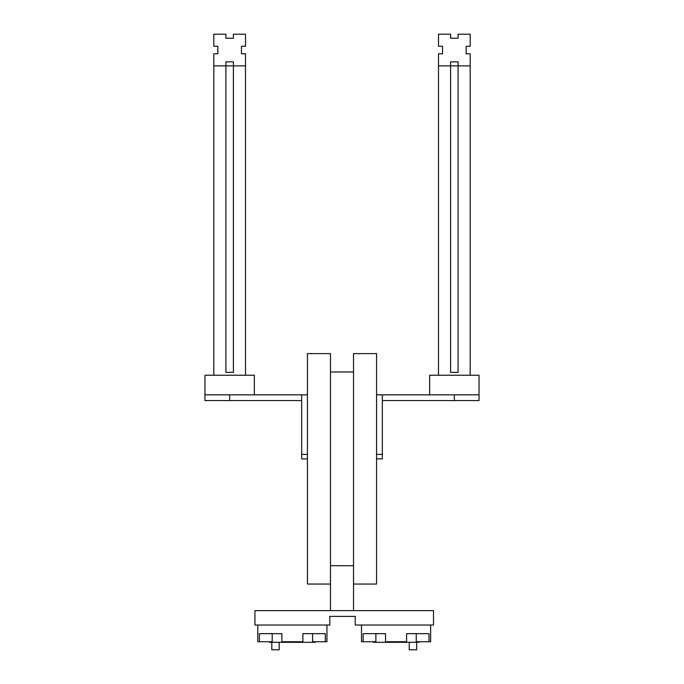 <?xml version="1.0" encoding="UTF-8"?>
<svg xmlns="http://www.w3.org/2000/svg" width="684" height="684" viewBox="0 0 684 684"><rect width="100%" height="100%" fill="white"/><g stroke="black" fill="none" stroke-linecap="round" stroke-linejoin="round"><path stroke-width="1.03" d="M301.67 400.593L204.969 400.593L204.978 375.242L254.345 375.242L254.345 394.83L204.978 394.83L307.432 394.83M307.432 458.879L301.67 458.879L301.67 394.83M382.33 400.593L479.031 400.593L479.022 375.242L429.655 375.242L429.655 394.83L479.022 394.83L376.568 394.83M330.475 371.976L353.525 371.976M438.495 65.886L450.594 65.886L450.594 61.851L458.083 61.851L458.083 372.361L450.594 372.361L450.594 65.886L470.182 65.886L470.182 53.788L466.146 53.788L466.146 46.298L470.182 46.298L470.182 34.2L458.083 34.2L458.083 38.236L450.594 38.236L450.594 34.2L438.495 34.2L438.495 46.298L442.531 46.298L442.531 53.788L438.495 53.788L438.495 375.242M245.505 65.886L233.406 65.886L233.406 61.851L225.917 61.851L225.917 65.886L213.818 65.886L213.818 53.788L217.854 53.788L217.854 46.298L213.818 46.298L213.818 34.2L225.917 34.2L225.917 38.236L233.406 38.236L233.406 34.2L245.505 34.2L245.505 46.298L241.469 46.298L241.469 53.788L245.505 53.788L245.505 375.242M213.818 65.886L213.818 375.242M470.182 65.886L470.182 375.242M330.475 584.051L330.475 353.619L307.432 353.619L307.432 584.051L330.475 584.051L330.475 610.624M376.568 458.879L382.33 458.879L382.33 394.83M353.525 584.051L353.525 353.619L376.568 353.619L376.568 584.051L353.525 584.051L353.525 610.624M330.475 565.694L353.525 565.694M382.33 454.381L376.568 454.381M301.67 454.381L307.432 454.381M233.406 65.886L233.406 372.361L225.917 372.361L225.917 65.886L233.406 65.886M279.2 642.31L279.2 649.8L271.787 649.8L271.787 642.31M269.616 641.737L269.616 642.31L315.127 642.31L315.127 641.737M326.935 625.031L326.935 641.737L312.554 641.737L312.554 633.666M257.808 625.031L257.808 641.737L272.189 641.737L272.189 633.666M259.441 641.737L259.441 633.666L281.859 633.666L281.859 641.737L302.884 641.737L302.884 633.666L325.302 633.666L325.302 641.737M409.237 642.31L409.237 649.8L416.659 649.8L416.659 642.31M361.503 625.031L361.503 641.737L363.144 641.737L363.144 633.666L385.554 633.666L385.554 641.737L406.587 641.737L406.587 633.666L428.996 633.666L428.996 641.737L416.248 641.737L416.248 633.666M430.629 625.031L430.629 641.737L428.996 641.737M373.31 641.737L373.31 642.31L418.822 642.31L418.822 641.737M363.144 641.737L375.884 641.737L375.884 633.666M254.927 610.624L433.511 610.624L433.511 625.031L355.227 625.031L355.227 616.387L329.816 616.387L329.816 625.031L254.927 625.031L254.927 610.624M454.338 400.593L454.338 394.83M229.662 400.593L229.662 394.83"/></g></svg>
